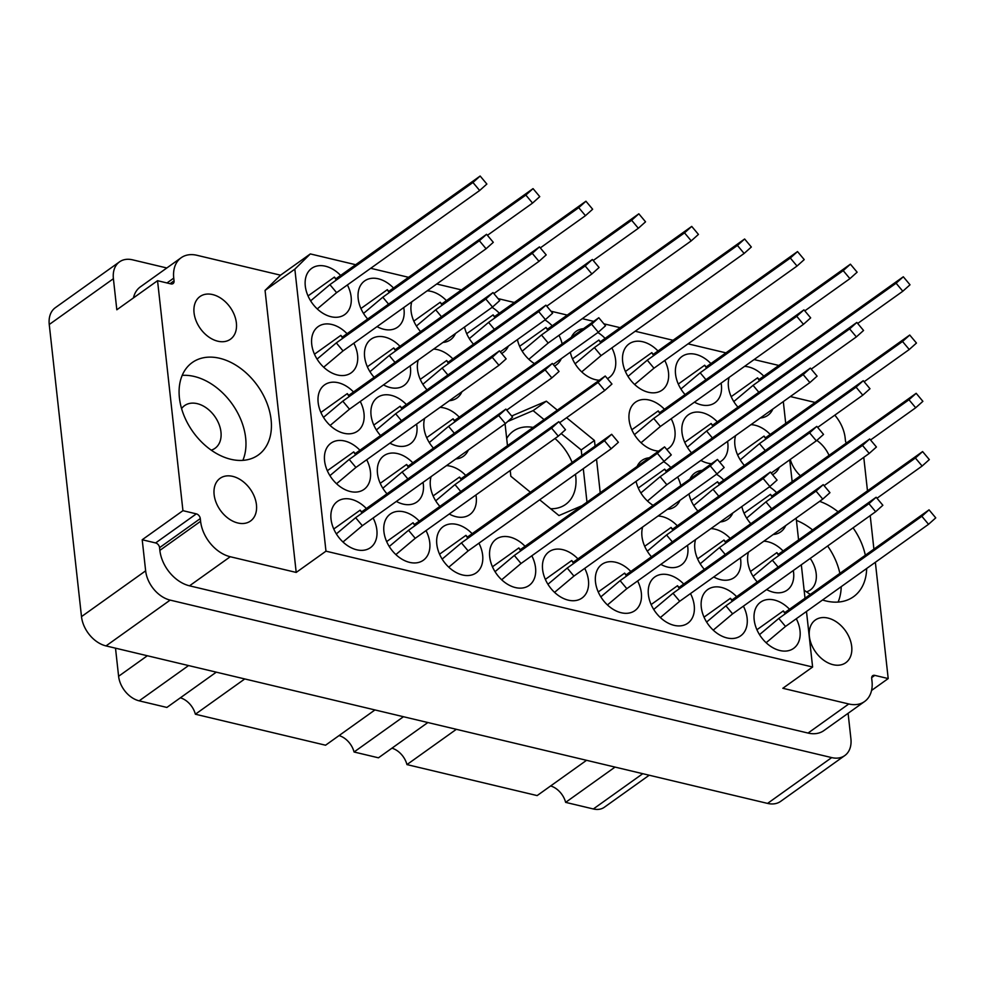 <?xml version="1.0" encoding="UTF-8"?>
<svg xmlns="http://www.w3.org/2000/svg" width="985" height="985" viewBox="0 0 985 985"><rect width="100%" height="100%" fill="white"/><g stroke="black" fill="none" stroke-linecap="round" stroke-linejoin="round"><path stroke-width="1.48" d="M214.127 494.642A26.226 18.309 54.5 0 0 228.446 518.516A26.226 18.309 54.5 0 0 250.522 521.016A26.226 18.309 54.5 0 0 256.445 504.714A26.226 18.309 54.5 0 0 242.125 480.852A26.226 18.309 54.5 0 0 220.049 478.341A26.226 18.309 54.5 0 0 214.127 494.642M194.057 312.848A26.226 18.309 54.5 0 0 208.377 336.722A26.226 18.309 54.5 0 0 230.453 339.222A26.226 18.309 54.5 0 0 236.375 322.92A26.226 18.309 54.5 0 0 222.056 299.058A26.226 18.309 54.5 0 0 199.98 296.547A26.226 18.309 54.5 0 0 194.057 312.848M211.246 450.157A26.226 18.309 54.5 0 0 215.038 448.298A26.226 18.309 54.5 0 0 220.96 431.996A26.226 18.309 54.5 0 0 206.641 408.135A26.226 18.309 54.5 0 0 184.564 405.623A26.226 18.309 54.5 0 0 181.572 408.603M851.693 646.419A26.226 18.309 -125.5 0 1 845.77 662.72A26.226 18.309 -125.5 0 1 823.694 660.221A26.226 18.309 -125.5 0 1 809.375 636.347A26.226 18.309 -125.5 0 1 815.297 620.045A26.226 18.309 -125.5 0 1 837.373 622.557A26.226 18.309 -125.5 0 1 851.693 646.419M810.236 558.433A26.226 18.309 -125.5 0 1 816.196 573.701A26.226 18.309 -125.5 0 1 810.273 590.003A26.226 18.309 -125.5 0 1 806.481 591.862M800.386 475.755A26.226 18.309 -125.5 0 1 790.278 459.453M804.117 590.126A56.81 39.683 54.5 0 0 810.335 594.374M822.537 600A56.81 39.683 54.5 0 0 853.503 596.725A56.81 39.683 54.5 0 0 866.665 568.493M838.112 602.069A56.81 39.683 54.5 0 0 841.215 586.666M179.418 397.866A56.81 39.683 54.5 0 0 210.433 449.579A56.81 39.683 54.5 0 0 258.267 455.021A56.81 39.683 54.5 0 0 271.097 419.696A56.81 39.683 54.5 0 0 240.069 367.984A56.81 39.683 54.5 0 0 192.235 362.554A56.81 39.683 54.5 0 0 179.418 397.866M242.864 460.364A56.81 39.683 54.5 0 0 245.647 437.869A56.81 39.683 54.5 0 0 182.188 375.383M340.625 275.431A28.405 19.835 54.5 0 0 311.703 268.351A28.405 19.835 54.5 0 0 305.288 286.007A28.405 19.835 54.5 0 0 320.802 311.863A28.405 19.835 54.5 0 0 344.713 314.584A28.405 19.835 54.5 0 0 351.128 296.928A28.405 19.835 54.5 0 0 347.397 284.936M347.052 333.706A28.405 19.835 54.5 0 0 318.143 326.614A28.405 19.835 54.5 0 0 311.728 344.282A28.405 19.835 54.5 0 0 327.229 370.138A28.405 19.835 54.5 0 0 351.152 372.847A28.405 19.835 54.5 0 0 357.567 355.191A28.405 19.835 54.5 0 0 353.837 343.199M353.492 391.968A28.405 19.835 54.5 0 0 324.57 384.889A28.405 19.835 54.5 0 0 318.155 402.545A28.405 19.835 54.5 0 0 333.669 428.401A28.405 19.835 54.5 0 0 357.58 431.122A28.405 19.835 54.5 0 0 363.994 413.454A28.405 19.835 54.5 0 0 360.264 401.474M359.919 450.243A28.405 19.835 54.5 0 0 330.997 443.151A28.405 19.835 54.5 0 0 324.582 460.82A28.405 19.835 54.5 0 0 340.096 486.664A28.405 19.835 54.5 0 0 364.019 489.385A28.405 19.835 54.5 0 0 370.434 471.729A28.405 19.835 54.5 0 0 366.703 459.736M729.159 377.366A28.405 19.835 54.5 0 0 728.444 386.748A28.405 19.835 54.5 0 0 737.937 407.125M760.321 417.985A28.405 19.835 54.5 0 0 767.869 415.325A28.405 19.835 54.5 0 0 772.843 409.034M710.887 363.576A28.405 19.835 54.5 0 0 681.965 356.496A28.405 19.835 54.5 0 0 675.55 374.152A28.405 19.835 54.5 0 0 685.043 394.529M694.437 402.163A28.405 19.835 54.5 0 0 714.975 402.73A28.405 19.835 54.5 0 0 721.389 385.073A28.405 19.835 54.5 0 0 721.118 383.116M657.992 350.992A28.405 19.835 54.5 0 0 629.07 343.9A28.405 19.835 54.5 0 0 622.655 361.569A28.405 19.835 54.5 0 0 638.169 387.413A28.405 19.835 54.5 0 0 662.08 390.134A28.405 19.835 54.5 0 0 668.495 372.478A28.405 19.835 54.5 0 0 664.776 360.485M570.303 352.224A28.405 19.835 54.5 0 0 599.04 380.222M607.413 378.622A28.405 19.835 54.5 0 0 609.186 377.55A28.405 19.835 54.5 0 0 615.6 359.882A28.405 19.835 54.5 0 0 611.882 347.89M517.408 339.628A28.405 19.835 54.5 0 0 534.338 363.551M554.518 366.026A28.405 19.835 54.5 0 0 556.291 364.955A28.405 19.835 54.5 0 0 561.265 358.675M464.514 327.032A28.405 19.835 54.5 0 0 473.453 344.171M501.624 353.443A28.405 19.835 54.5 0 0 503.397 352.359A28.405 19.835 54.5 0 0 508.371 346.08M411.792 301.816A28.405 19.835 54.5 0 0 411.077 311.198A28.405 19.835 54.5 0 0 420.558 331.576M442.954 342.435A28.405 19.835 54.5 0 0 450.502 339.763A28.405 19.835 54.5 0 0 455.476 333.484M393.52 288.026A28.405 19.835 54.5 0 0 364.598 280.947A28.405 19.835 54.5 0 0 358.183 298.603A28.405 19.835 54.5 0 0 367.664 318.98M377.07 326.614A28.405 19.835 54.5 0 0 397.608 327.18A28.405 19.835 54.5 0 0 404.022 309.512A28.405 19.835 54.5 0 0 403.739 307.566M735.598 435.641A28.405 19.835 54.5 0 0 734.884 445.011A28.405 19.835 54.5 0 0 744.364 465.4M772.536 474.671A28.405 19.835 54.5 0 0 774.308 473.588A28.405 19.835 54.5 0 0 779.283 467.309M717.314 421.851A28.405 19.835 54.5 0 0 688.404 414.759A28.405 19.835 54.5 0 0 681.989 432.427A28.405 19.835 54.5 0 0 691.47 452.804M700.877 460.426A28.405 19.835 54.5 0 0 711.256 463.676M719.641 462.076A28.405 19.835 54.5 0 0 721.414 460.992A28.405 19.835 54.5 0 0 727.829 443.336A28.405 19.835 54.5 0 0 727.546 441.379M664.419 409.255A28.405 19.835 54.5 0 0 635.51 402.175A28.405 19.835 54.5 0 0 629.095 419.832A28.405 19.835 54.5 0 0 658.362 451.081M666.746 449.48A28.405 19.835 54.5 0 0 668.519 448.409A28.405 19.835 54.5 0 0 674.934 430.74A28.405 19.835 54.5 0 0 671.204 418.76M418.231 360.079A28.405 19.835 54.5 0 0 417.517 369.461A28.405 19.835 54.5 0 0 426.998 389.838M449.382 400.698A28.405 19.835 54.5 0 0 456.941 398.038A28.405 19.835 54.5 0 0 461.916 391.759M399.947 346.289A28.405 19.835 54.5 0 0 371.037 339.209A28.405 19.835 54.5 0 0 364.622 356.865A28.405 19.835 54.5 0 0 374.103 377.255M383.497 384.876A28.405 19.835 54.5 0 0 404.047 385.443A28.405 19.835 54.5 0 0 410.462 367.787A28.405 19.835 54.5 0 0 410.179 365.829M741.853 506.536A28.405 19.835 54.5 0 0 750.792 523.663M773.188 534.523A28.405 19.835 54.5 0 0 780.736 531.851A28.405 19.835 54.5 0 0 785.71 525.571M688.958 493.941A28.405 19.835 54.5 0 0 697.897 511.067M720.294 521.927A28.405 19.835 54.5 0 0 727.841 519.267A28.405 19.835 54.5 0 0 732.815 512.988M636.064 481.345A28.405 19.835 54.5 0 0 652.993 505.28M667.399 509.331A28.405 19.835 54.5 0 0 674.947 506.672A28.405 19.835 54.5 0 0 679.921 500.392M424.658 418.354A28.405 19.835 54.5 0 0 423.944 427.736A28.405 19.835 54.5 0 0 433.425 448.113M455.821 458.961A28.405 19.835 54.5 0 0 463.369 456.301A28.405 19.835 54.5 0 0 468.343 450.022M406.386 404.564A28.405 19.835 54.5 0 0 377.464 397.472A28.405 19.835 54.5 0 0 371.05 415.141A28.405 19.835 54.5 0 0 380.53 435.518M389.937 443.151A28.405 19.835 54.5 0 0 410.474 443.718A28.405 19.835 54.5 0 0 416.889 426.049A28.405 19.835 54.5 0 0 416.606 424.104M748.465 552.166A28.405 19.835 54.5 0 0 747.75 561.548A28.405 19.835 54.5 0 0 757.231 581.926M766.638 589.559A28.405 19.835 54.5 0 0 787.175 590.126A28.405 19.835 54.5 0 0 793.59 572.47A28.405 19.835 54.5 0 0 793.307 570.512M695.57 539.583A28.405 19.835 54.5 0 0 694.856 548.953A28.405 19.835 54.5 0 0 704.337 569.342M713.731 576.964A28.405 19.835 54.5 0 0 734.281 577.53A28.405 19.835 54.5 0 0 740.695 559.874A28.405 19.835 54.5 0 0 740.412 557.916M642.676 526.987A28.405 19.835 54.5 0 0 641.961 536.369A28.405 19.835 54.5 0 0 651.442 556.747M660.837 564.38A28.405 19.835 54.5 0 0 681.386 564.934A28.405 19.835 54.5 0 0 687.801 547.278A28.405 19.835 54.5 0 0 687.518 545.333M431.098 476.617A28.405 19.835 54.5 0 0 430.371 485.999A28.405 19.835 54.5 0 0 439.864 506.376M449.258 514.01A28.405 19.835 54.5 0 0 469.808 514.576A28.405 19.835 54.5 0 0 476.223 496.908A28.405 19.835 54.5 0 0 475.94 494.962M412.813 462.827A28.405 19.835 54.5 0 0 383.891 455.747A28.405 19.835 54.5 0 0 377.477 473.403A28.405 19.835 54.5 0 0 386.97 493.781M396.364 501.414A28.405 19.835 54.5 0 0 416.914 501.981A28.405 19.835 54.5 0 0 423.328 484.325A28.405 19.835 54.5 0 0 423.045 482.367M789.514 609.247A28.405 19.835 54.5 0 0 760.592 602.155A28.405 19.835 54.5 0 0 754.178 619.824A28.405 19.835 54.5 0 0 769.691 645.68A28.405 19.835 54.5 0 0 793.602 648.389A28.405 19.835 54.5 0 0 800.017 630.732A28.405 19.835 54.5 0 0 796.286 618.74M736.62 596.651A28.405 19.835 54.5 0 0 707.698 589.572A28.405 19.835 54.5 0 0 701.283 607.228A28.405 19.835 54.5 0 0 716.797 633.084A28.405 19.835 54.5 0 0 740.708 635.805A28.405 19.835 54.5 0 0 747.122 618.137A28.405 19.835 54.5 0 0 743.392 606.144M683.725 584.056A28.405 19.835 54.5 0 0 654.803 576.976A28.405 19.835 54.5 0 0 648.389 594.632A28.405 19.835 54.5 0 0 663.902 620.488A28.405 19.835 54.5 0 0 687.813 623.21A28.405 19.835 54.5 0 0 694.228 605.553A28.405 19.835 54.5 0 0 690.497 593.561M630.819 571.472A28.405 19.835 54.5 0 0 601.909 564.38A28.405 19.835 54.5 0 0 595.494 582.037A28.405 19.835 54.5 0 0 611.008 607.893A28.405 19.835 54.5 0 0 634.919 610.614A28.405 19.835 54.5 0 0 641.333 592.958A28.405 19.835 54.5 0 0 637.603 580.965M577.924 558.877A28.405 19.835 54.5 0 0 549.014 551.785A28.405 19.835 54.5 0 0 542.6 569.453A28.405 19.835 54.5 0 0 558.113 595.309A28.405 19.835 54.5 0 0 582.024 598.018A28.405 19.835 54.5 0 0 588.439 580.362A28.405 19.835 54.5 0 0 584.708 568.37M525.03 546.281A28.405 19.835 54.5 0 0 496.12 539.201A28.405 19.835 54.5 0 0 489.705 556.857A28.405 19.835 54.5 0 0 505.219 582.714A28.405 19.835 54.5 0 0 529.13 585.435A28.405 19.835 54.5 0 0 535.544 567.766A28.405 19.835 54.5 0 0 531.814 555.786M472.135 533.685A28.405 19.835 54.5 0 0 443.225 526.606A28.405 19.835 54.5 0 0 436.811 544.262A28.405 19.835 54.5 0 0 452.324 570.118A28.405 19.835 54.5 0 0 476.235 572.839A28.405 19.835 54.5 0 0 482.65 555.183A28.405 19.835 54.5 0 0 478.919 543.191M419.241 521.102A28.405 19.835 54.5 0 0 390.331 514.01A28.405 19.835 54.5 0 0 383.916 531.678A28.405 19.835 54.5 0 0 399.43 557.535A28.405 19.835 54.5 0 0 423.341 560.243A28.405 19.835 54.5 0 0 429.755 542.587A28.405 19.835 54.5 0 0 426.025 530.595M366.346 508.506A28.405 19.835 54.5 0 0 337.436 501.427A28.405 19.835 54.5 0 0 331.022 519.083A28.405 19.835 54.5 0 0 346.535 544.939A28.405 19.835 54.5 0 0 370.446 547.66A28.405 19.835 54.5 0 0 376.861 529.992A28.405 19.835 54.5 0 0 373.13 517.999M550.627 508.74A45.014 31.434 54.5 0 0 565.575 504.455A45.014 31.434 54.5 0 0 575.745 476.469A45.014 31.434 54.5 0 0 575.449 474.265M166.822 267.982L132.593 259.831A27.1 18.924 54.5 0 0 119.505 261.862A27.1 18.924 54.5 0 0 113.398 278.706L116.821 309.782L157.551 280.7L182.939 510.673L196.335 513.862A4.371 3.053 -125.5 0 1 200.287 518.59L200.595 521.299A32.776 22.889 54.5 0 0 230.256 556.734L296.202 572.433L265.063 290.415L280.553 275.184L196.975 255.3A32.776 22.889 54.5 0 0 181.142 257.75A32.776 22.889 54.5 0 0 173.742 278.127L174.05 280.848A4.371 3.053 -125.5 0 1 173.065 283.569A4.371 3.053 -125.5 0 1 170.947 283.902L157.551 280.7M572.063 462.334A45.014 31.434 54.5 0 0 554.974 438.522M532.971 427.392A45.014 31.434 54.5 0 0 513.259 431.196A45.014 31.434 54.5 0 0 506.684 438.534M871.577 690.436L888.199 678.567L874.803 675.378A4.371 3.053 54.5 0 0 872.685 675.698A4.371 3.053 54.5 0 0 871.7 678.419L871.996 681.14A32.776 22.889 -125.5 0 1 864.596 701.517L823.879 730.599A32.776 22.889 -125.5 0 1 808.045 733.062L189.526 585.816A32.776 22.889 -125.5 0 1 159.865 550.381L159.57 547.66A4.371 3.053 54.5 0 0 155.618 542.944L142.209 539.755L145.645 570.832A27.1 18.924 54.5 0 0 170.159 600.111L831.697 757.6A27.1 18.924 54.5 0 0 844.785 755.569L780.649 801.371A27.1 18.924 -125.5 0 1 767.561 803.403L106.023 645.914A27.1 18.924 -125.5 0 1 81.496 616.622L49.25 324.508A27.1 18.924 -125.5 0 1 55.369 307.665L119.505 261.862M142.209 539.755L182.939 510.673M844.785 755.569A27.1 18.924 54.5 0 0 850.905 738.725L848.097 713.3M888.199 678.567L875.357 562.287M873.892 548.99L870.211 515.598M867.465 490.715L863.771 457.335M133.443 297.913A32.776 22.889 -125.5 0 1 140.424 286.832L181.142 257.75M595.063 445.922L594.46 440.48L566.597 417.726M557.227 410.068L546.343 401.178L511.671 416.015M600.21 492.598L596.528 459.219M539.682 499.801L558.963 515.561L581.667 505.847M510.218 470.485L510.846 476.26L530.312 492.155M505.059 423.809L507.472 445.602M763.781 376.171A28.405 19.835 54.5 0 0 744.537 366.383M605.098 338.397A28.405 19.835 54.5 0 0 597.858 332.536M583.145 328.707A28.405 19.835 54.5 0 0 576.176 331.305A28.405 19.835 54.5 0 0 571.448 337.055M562.103 343.728A28.405 19.835 54.5 0 0 558.975 335.306M552.203 325.801A28.405 19.835 54.5 0 0 544.964 319.953M499.309 313.205A28.405 19.835 54.5 0 0 492.069 307.357M446.414 300.622A28.405 19.835 54.5 0 0 427.17 290.834M770.208 434.434A28.405 19.835 54.5 0 0 750.976 424.658M452.841 358.885A28.405 19.835 54.5 0 0 433.609 349.096M776.648 492.709A28.405 19.835 54.5 0 0 769.408 486.849M723.753 480.114A28.405 19.835 54.5 0 0 716.514 474.265M701.8 470.424A28.405 19.835 54.5 0 0 694.831 473.034A28.405 19.835 54.5 0 0 690.103 478.772M680.758 485.457A28.405 19.835 54.5 0 0 677.631 477.023M670.859 467.518A28.405 19.835 54.5 0 0 663.619 461.669M648.906 457.828A28.405 19.835 54.5 0 0 641.937 460.438A28.405 19.835 54.5 0 0 637.209 466.188M459.281 417.16A28.405 19.835 54.5 0 0 440.036 407.371M783.075 550.972A28.405 19.835 54.5 0 0 763.843 541.196M730.18 538.389A28.405 19.835 54.5 0 0 710.948 528.6M677.286 525.793A28.405 19.835 54.5 0 0 658.054 516.005M465.708 475.423A28.405 19.835 54.5 0 0 446.476 465.634M280.553 275.184L310.337 253.921L355.634 264.706M370.705 268.302L408.529 277.302M436.724 284.012L461.423 289.898M498.078 298.615L514.318 302.493M550.972 311.211L567.212 315.077M582.283 318.66L593.475 321.332M603.867 323.806L620.107 327.673M635.177 331.256L673.001 340.268M688.072 343.851L725.896 352.852M754.091 359.562L778.79 365.447M310.337 253.921L294.847 269.151L265.063 290.415M806.481 611.463L812.613 667.017L325.973 551.169L294.847 269.151M783.309 401.572L785.71 423.365M789.736 459.835L792.149 481.64M796.175 518.11L798.576 539.903M801.322 564.787L805.004 598.178M834.812 415.153A32.776 22.889 -125.5 0 1 845.155 437.968L845.45 440.689A4.371 3.053 54.5 0 0 846.287 442.979M790.339 396.549L815.038 402.434M864.596 701.517A32.776 22.889 -125.5 0 1 848.774 703.979L782.829 688.281L812.613 667.017M325.973 551.169L296.202 572.433M816.873 440.455A26.226 18.309 -125.5 0 1 829.013 455.316M865.31 555.121A56.81 39.683 54.5 0 0 853.072 527.837M838.013 511.744A56.81 39.683 54.5 0 0 819.618 501.365M839.848 573.295A56.81 39.683 54.5 0 0 827.622 546.01M812.563 529.918A56.81 39.683 54.5 0 0 796.422 520.375M216.281 672.164L166.884 707.439L139.168 700.84A22.729 15.871 -125.5 0 1 118.606 676.276L115.504 648.167M244.773 678.948L195.375 714.224A17.915 12.509 54.5 0 0 180.378 697.811M374.965 709.939L325.567 745.214L195.375 714.224M403.456 716.723L354.058 751.998A17.915 12.509 54.5 0 0 339.062 735.586M427.859 722.534L378.462 757.81L354.058 751.998M456.35 729.319L406.953 764.594A17.915 12.509 54.5 0 0 391.956 748.181M586.543 760.309L537.145 795.584L406.953 764.594M615.034 767.093L565.636 802.369A17.915 12.509 54.5 0 0 550.64 785.956M649.201 775.22L604.334 807.257A22.729 15.871 -125.5 0 1 593.352 808.968L565.636 802.369M543.991 419.524L533.107 410.634L546.343 401.178M581.827 455.378L581.224 449.936L561.388 433.732M581.224 449.936L594.46 440.48M586.974 502.054L583.292 468.663M533.107 410.634L508.42 421.198M336.353 533.907L355.634 517.691L498.681 415.547L505.884 409.107L361.323 512.101L360.165 510.156L333.767 529.007M342.977 541.996L362.345 525.707L505.391 423.575L512.594 417.123L505.884 409.107M360.165 510.156L361.618 511.892M355.634 517.691L362.345 525.707M389.247 546.503L408.529 530.287L551.575 428.143L558.778 421.703L414.217 524.685L413.06 522.752L386.662 541.602M395.871 554.592L415.239 538.303L558.286 436.158L565.488 429.719L558.778 421.703M413.06 522.752L414.513 524.476M408.529 530.287L415.239 538.303M442.142 559.098L461.423 542.883L604.47 440.738L611.673 434.286L467.112 537.281L465.954 535.335L439.556 554.186M448.766 567.188L468.134 550.898L611.18 448.754L618.383 442.302L611.673 434.286M465.954 535.335L467.407 537.071M461.423 542.883L468.134 550.898M495.036 571.682L514.318 555.466L657.364 453.334L664.567 446.882L520.006 549.876L518.849 547.931L492.451 566.781M501.66 579.783L521.028 563.494L664.075 461.349L671.278 454.898L664.567 446.882M518.849 547.931L520.302 549.667M514.318 555.466L521.028 563.494M547.931 584.277L567.212 568.062L710.259 465.917L717.462 459.478L572.901 562.46L571.743 560.527L545.345 579.377M554.555 592.367L573.923 576.077L716.969 473.933L724.172 467.493L717.462 459.478M571.743 560.527L573.196 562.263M567.212 568.062L573.923 576.077M600.825 596.873L620.107 580.658L763.153 478.513L770.356 472.061L625.795 575.055L624.638 573.122L598.24 591.973M607.449 604.962L626.817 588.673L769.864 486.528L777.067 480.089L770.356 472.061M624.638 573.122L626.091 574.846M620.107 580.658L626.817 588.673M653.72 609.456L673.001 593.253L816.048 491.109L823.251 484.657L678.69 587.651L677.532 585.706L651.134 604.556M660.344 617.558L679.712 601.269L822.758 499.124L829.961 492.672L823.251 484.657M677.532 585.706L678.985 587.442M673.001 593.253L679.712 601.269M706.614 622.052L725.896 605.837L868.942 503.692L876.145 497.253L731.584 600.247L730.427 598.301L704.029 617.152M713.238 630.141L732.606 613.852L875.653 511.707L882.855 505.268L876.145 497.253M730.427 598.301L731.88 600.037M725.896 605.837L732.606 613.852M759.509 634.648L778.79 618.432L921.837 516.288L929.04 509.848L784.479 612.83L783.321 610.897L756.923 629.747M766.133 642.737L785.501 626.448L928.547 524.303L935.75 517.864L929.04 509.848M783.321 610.897L784.774 612.621M778.79 618.432L785.501 626.448M329.926 475.644L349.195 459.429L492.241 357.284L499.444 350.832L354.895 453.826L353.726 451.893L327.328 470.744M336.55 483.733L355.905 467.444L498.952 365.3L506.155 358.86L499.444 350.832M353.726 451.893L355.179 453.617M349.195 459.429L355.905 467.444M382.82 488.24L402.089 472.024L545.136 369.88L552.339 363.428L407.79 466.422L406.62 464.477L380.222 483.327M506.721 410.117L551.846 377.895L559.049 371.443L552.339 363.428M406.62 464.477L408.073 466.213M402.089 472.024L407.839 478.882M435.715 500.823L454.984 484.608L598.03 382.463L605.233 376.024L460.685 479.018L459.515 477.072L433.117 495.923M559.615 422.713L604.741 390.491L611.944 384.039L605.233 376.024M459.515 477.072L460.968 478.808M454.984 484.608L460.734 491.478M647.293 551.194L666.562 534.978L809.608 432.834L816.811 426.394L672.262 529.376L671.093 527.443L644.695 546.293M771.193 473.071L816.319 440.849L823.534 434.41L816.811 426.394M671.093 527.443L672.546 529.179M666.562 534.978L672.312 541.848M700.187 563.789L719.456 547.574L862.503 445.429L869.706 438.978L725.157 541.972L723.987 540.039L697.589 558.889M824.088 485.667L869.213 453.445L876.428 447.005L869.706 438.978M723.987 540.039L725.44 541.762M719.456 547.574L725.206 554.432M753.082 576.373L772.351 560.169L915.397 458.025L922.6 451.573L778.051 554.567L776.882 552.622L750.484 571.472M876.982 498.262L922.12 466.04L929.323 459.589L922.6 451.573M776.882 552.622L778.335 554.358M772.351 560.169L778.101 567.028M323.486 417.369L342.768 401.154L485.814 299.021L493.017 292.57L348.456 395.564L347.299 393.618L320.901 412.469M330.11 425.471L349.478 409.181L492.525 307.037L499.727 300.585L493.017 292.57M347.299 393.618L348.752 395.354M342.768 401.154L349.478 409.181M376.381 429.965L395.662 413.749L538.709 311.605L545.912 305.165L401.351 408.147L400.193 406.214L373.795 425.064M500.294 351.842L545.419 319.62L552.622 313.181L545.912 305.165M400.193 406.214L401.646 407.95M395.662 413.749L401.4 420.62M429.275 442.56L448.557 426.345L591.603 324.2L598.806 317.749L454.245 420.743L453.088 418.81L426.69 437.66M553.188 364.438L598.314 332.216L605.516 325.776L598.806 317.749M453.088 418.81L454.541 420.533M448.557 426.345L454.294 433.203M640.866 492.931L660.135 476.715L803.181 374.571L810.384 368.119L665.823 471.113L664.666 469.168L638.268 488.018M647.477 501.02L666.845 484.731L809.892 382.586L817.094 376.135L810.384 368.119M664.666 469.168L666.119 470.904M660.135 476.715L666.845 484.731M693.76 505.514L713.029 489.299L856.076 387.167L863.279 380.715L718.718 483.709L717.56 481.763L691.162 500.614M817.661 427.404L862.786 395.182L869.989 388.73L863.279 380.715M717.56 481.763L719.013 483.5M713.029 489.299L718.767 496.169M746.655 518.11L765.924 501.894L908.97 399.75L916.173 393.31L771.612 496.292L770.455 494.359L744.057 513.21M870.555 439.987L915.681 407.765L922.883 401.326L916.173 393.31M770.455 494.359L771.908 496.095M765.924 501.894L771.674 508.765M317.059 359.106L336.328 342.891L479.375 240.746L486.578 234.307L342.029 337.289L340.859 335.356L314.461 354.206M323.683 367.196L343.039 350.906L486.085 248.762L493.3 242.322L486.578 234.307M340.859 335.356L342.312 337.079M336.328 342.891L343.039 350.906M369.954 371.702L389.223 355.487L532.269 253.342L539.472 246.89L394.923 349.884L393.754 347.939L367.356 366.789M493.854 293.579L538.98 261.357L546.195 254.906L539.472 246.89M393.754 347.939L395.207 349.675M389.223 355.487L394.973 362.345M422.848 384.285L442.117 368.07L585.164 265.938L592.367 259.486L447.818 362.48L446.661 360.535L420.25 379.385M546.749 306.175L591.886 273.953L599.089 267.501L592.367 259.486M446.661 360.535L448.101 362.271M442.117 368.07L447.867 374.94M634.426 434.656L653.695 418.44L796.742 316.296L803.945 309.856L659.396 412.85L658.239 410.905L631.828 429.755M641.05 442.745L660.406 426.456L803.464 324.324L810.667 317.872L803.945 309.856M658.239 410.905L659.679 412.641M653.695 418.44L660.406 426.456M687.321 447.252L706.59 431.036L849.636 328.892L856.839 322.452L712.29 425.434L711.133 423.501L684.723 442.351M811.234 369.129L856.359 336.907L863.562 330.467L856.839 322.452M711.133 423.501L712.574 425.224M706.59 431.036L712.34 437.906M740.215 459.847L759.484 443.632L902.531 341.487L909.734 335.035L765.185 438.029L764.028 436.084L737.617 454.935M864.128 381.724L909.254 349.503L916.456 343.051L909.734 335.035M764.028 436.084L765.468 437.82M759.484 443.632L765.234 450.49M310.632 300.844L329.901 284.628L472.948 182.484L480.151 176.032L335.589 279.026L334.432 277.08L308.034 295.931M317.244 308.933L336.611 292.644L479.658 190.499L486.861 184.047L480.151 176.032M334.432 277.08L335.885 278.817M329.901 284.628L336.611 292.644M363.527 313.427L382.796 297.211L525.842 195.067L533.045 188.627L388.484 291.622L387.327 289.676L360.929 308.527M487.427 235.316L532.553 203.095L539.755 196.643L533.045 188.627M387.327 289.676L388.779 291.412M382.796 297.211L388.533 304.082M416.421 326.023L435.69 309.807L578.737 207.663L585.94 201.223L441.379 304.205L440.221 302.272L413.823 321.122M540.322 247.9L585.447 215.678L592.65 209.239L585.94 201.223M440.221 302.272L441.674 303.996M435.69 309.807L441.44 316.677M469.316 338.618L488.585 322.403L631.631 220.258L638.834 213.807L494.273 316.801L493.116 314.855L466.718 333.706M593.216 260.496L638.342 228.274L645.544 221.822L638.834 213.807M493.116 314.855L494.568 316.591M488.585 322.403L494.335 329.261M522.21 351.202L541.479 334.986L684.526 232.854L691.729 226.402L547.167 329.396L546.01 327.451L519.612 346.301M528.834 359.303L548.189 343.014L691.236 240.869L698.439 234.418L691.729 226.402M546.01 327.451L547.463 329.187M541.479 334.986L548.189 343.014M575.105 363.797L594.374 347.582L737.42 245.437L744.623 238.998L600.062 341.98L598.905 340.047L572.507 358.897M581.729 371.887L601.084 355.597L744.131 253.453L751.333 247.013L744.623 238.998M598.905 340.047L600.357 341.783M594.374 347.582L601.084 355.597M627.999 376.393L647.268 360.178L790.315 258.033L797.518 251.581L652.957 354.575L651.799 352.642L625.401 371.493M634.623 384.482L653.978 368.193L797.025 266.048L804.228 259.609L797.518 251.581M651.799 352.642L653.252 354.366M647.268 360.178L653.978 368.193M680.894 388.989L700.163 372.773L843.209 270.629L850.412 264.177L705.851 367.171L704.694 365.226L678.296 384.076M804.794 310.866L849.92 278.644L857.122 272.192L850.412 264.177M704.694 365.226L706.146 366.962M700.163 372.773L705.913 379.631M733.788 401.572L753.057 385.357L896.104 283.212L903.307 276.773L758.745 379.767L757.588 377.821L731.19 396.672M857.689 323.462L902.814 291.24L910.017 284.788L903.307 276.773M757.588 377.821L759.041 379.557M753.057 385.357L758.807 392.227M49.25 324.508L113.398 278.706M81.496 616.622L145.645 570.832M767.561 803.403L831.697 757.6M106.023 645.914L170.159 600.111M166.994 282.954L173.742 278.127M170.073 283.692L174.05 280.848M155.618 542.944L196.335 513.862M159.57 547.66L200.287 518.59M159.865 550.381L200.595 521.299M189.526 585.816L230.256 556.734M808.045 733.062L848.774 703.979M871.688 677.594L874.803 675.378M147.344 655.751L118.606 676.276M188.566 665.564L139.168 700.84M642.762 773.693L593.352 808.968M498.681 415.547L505.391 423.575M551.575 428.143L558.286 436.158M604.47 440.738L611.18 448.754M657.364 453.334L664.075 461.349M710.259 465.917L716.969 473.933M763.153 478.513L769.864 486.528M816.048 491.109L822.758 499.124M868.942 503.692L875.653 511.707M921.837 516.288L928.547 524.303M492.241 357.284L498.952 365.3M545.136 369.88L551.846 377.895M598.03 382.463L604.741 390.491M809.608 432.834L816.319 440.849M862.503 445.429L869.213 453.445M915.397 458.025L922.12 466.04M485.814 299.021L492.525 307.037M538.709 311.605L545.419 319.62M591.603 324.2L598.314 332.216M803.181 374.571L809.892 382.586M856.076 387.167L862.786 395.182M908.97 399.75L915.681 407.765M479.375 240.746L486.085 248.762M532.269 253.342L538.98 261.357M585.164 265.938L591.886 273.953M796.742 316.296L803.464 324.324M849.636 328.892L856.359 336.907M902.531 341.487L909.254 349.503M472.948 182.484L479.658 190.499M525.842 195.067L532.553 203.095M578.737 207.663L585.447 215.678M631.631 220.258L638.342 228.274M684.526 232.854L691.236 240.869M737.42 245.437L744.131 253.453M790.315 258.033L797.025 266.048M843.209 270.629L849.92 278.644M896.104 283.212L902.814 291.24"/></g></svg>
